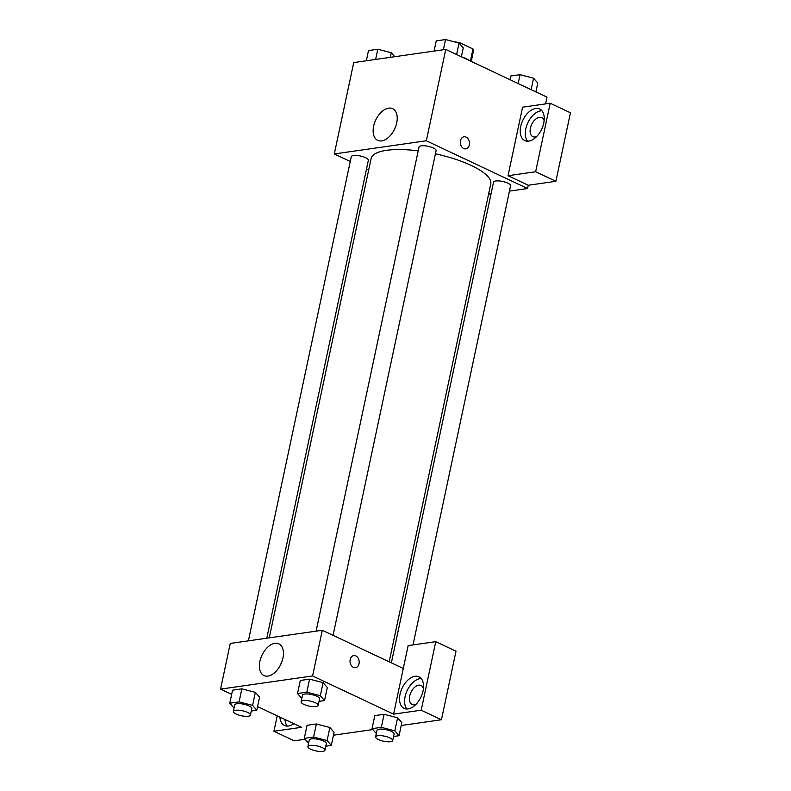 <?xml version="1.0" encoding="UTF-8"?>
<svg xmlns="http://www.w3.org/2000/svg" width="791" height="791" viewBox="0 0 791 791"><rect width="100%" height="100%" fill="white"/><g stroke="black" fill="none" stroke-linecap="round" stroke-linejoin="round"><path stroke-width="1.19" d="M459.789 43.91L460.006 42.852A16.581 4.875 -168 0 0 453.787 41.696M460.006 42.852L472.998 48.973A16.581 4.875 -168 0 1 473.522 50.673L471.238 61.421M461.687 56.912A17.451 5.132 12 0 1 469.31 60.512M470.427 61.036L472.998 48.973M350.265 161.473L334.296 153.948L353.725 62.578L445.758 49.408L547.006 97.145L545.572 103.888M460.461 140.729A6.11 4.558 -98.1 0 1 464.03 136.774A6.11 4.558 -98.1 0 1 469.399 142.172A6.11 4.558 -98.1 0 1 465.761 148.866A6.11 4.558 -98.1 0 1 460.461 140.729M508.03 175.711L522.594 107.181L550.21 103.226L535.636 171.756L508.03 175.711L528.279 185.252L527.587 188.515L509.473 191.115M334.296 153.948L426.339 140.778L445.758 49.408M426.339 140.778L527.587 188.515M465.751 148.866A6.11 4.558 81.9 0 0 469.399 142.172A6.11 4.558 81.9 0 0 464.02 136.774M535.705 108.466A17.451 10.431 115.2 0 1 539.68 109A17.451 10.431 115.2 0 1 541.667 129.23A17.451 10.431 115.2 0 1 524.799 140.571A17.451 10.431 115.2 0 1 521.585 123.356A17.451 10.431 115.2 0 1 535.705 108.466M541.944 110.77A17.451 10.431 -64.8 0 0 540.767 110.859A17.451 10.431 -64.8 0 0 527.498 123.544A17.451 10.431 -64.8 0 0 527.597 141.184M536.654 136.556A10.471 6.259 115.2 0 1 532.837 136.645A10.471 6.259 115.2 0 1 530.395 128.162A10.471 6.259 115.2 0 1 541.766 117.701A10.471 6.259 115.2 0 1 544.129 120.697M535.636 171.756L555.885 181.307L528.279 185.252M550.21 103.226L570.449 112.777L555.885 181.307M388.658 108.149A17.511 10.461 115.2 0 1 392.643 108.683A17.511 10.461 115.2 0 1 394.64 128.982A17.511 10.461 115.2 0 1 377.712 140.353A17.511 10.461 115.2 0 1 374.489 123.089A17.511 10.461 115.2 0 1 388.658 108.149M395.342 127.371A17.511 10.461 -64.8 0 0 393.839 130.545M368.655 170.144L366.48 169.116M491.073 193.746L488.601 194.102M266.775 638.208L368.349 160.326A8.721 2.561 -168 0 0 365.571 157.686A8.721 2.561 -168 0 0 356.603 155.461A8.721 2.561 -168 0 0 351.283 156.697L248.374 640.848M413.011 644.922L510.6 185.766A8.721 2.561 -168 0 0 507.822 183.136A8.721 2.561 -168 0 0 498.854 180.912A8.721 2.561 -168 0 0 493.535 182.138L391.357 662.838M333.06 635.341L436.088 150.636A8.721 2.561 -168 0 0 433.31 147.996A8.721 2.561 -168 0 0 424.342 145.771A8.721 2.561 -168 0 0 419.022 147.007L316.113 631.149M389.182 661.81L490.756 183.947A61.154 17.966 -168 0 0 471.258 165.467A61.154 17.966 -168 0 0 435.416 153.81M418.202 150.854A61.154 17.966 -168 0 0 371.127 158.516L269.247 637.862M231.664 694.36L220.551 689.119L230.26 643.439L322.293 630.269L403.291 668.464L408.146 645.614L435.752 641.669L421.188 710.199L393.582 714.144L403.291 668.464M435.752 641.669L456.002 651.22L441.437 719.741L401.215 725.495M277.206 715.845L273.933 731.27L294.183 740.811L305.069 739.259M333.476 735.195L372.808 729.569M415.967 704.366A10.471 6.259 115.2 0 1 412.141 704.445A10.471 6.259 115.2 0 1 409.708 695.971A10.471 6.259 115.2 0 1 421.079 685.51A10.471 6.259 115.2 0 1 423.442 688.506M421.247 678.579A17.451 10.431 -64.8 0 0 420.08 678.658A17.451 10.431 -64.8 0 0 406.801 691.354A17.451 10.431 -64.8 0 0 406.91 708.993M415.018 676.275A17.451 10.431 115.2 0 1 418.993 676.809A17.451 10.431 115.2 0 1 420.98 697.039A17.451 10.431 115.2 0 1 404.102 708.38A17.451 10.431 115.2 0 1 400.889 691.166A17.451 10.431 115.2 0 1 415.018 676.275M284.978 719.503A17.451 10.431 -64.8 0 0 287.262 726.108M293.807 723.666A17.451 10.431 115.2 0 1 284.453 725.495A17.451 10.431 115.2 0 1 279.915 717.121M273.933 731.27L301.539 727.315L257.569 706.581M421.188 710.199L441.437 719.741M376.328 733.534L372.027 728.669L374.805 715.618L384.11 714.293L397.616 717.793L401.818 722.648L399.05 735.699L393.542 736.48M301.816 698.404L297.515 693.529L300.293 680.478L309.588 679.153L323.104 682.653M234.077 708.093L229.776 703.229L232.554 690.177L241.848 688.842L255.364 692.352L259.567 697.197L256.788 710.249L251.291 711.04M308.589 743.233L304.288 738.369L307.066 725.307L316.37 723.983L329.877 727.493L334.079 732.337L331.31 745.389L325.803 746.18M220.551 689.119L312.583 675.949L393.582 714.144M282.96 658.043A17.511 10.461 115.2 0 1 263.957 675.534A17.511 10.461 115.2 0 1 261.959 655.235A17.511 10.461 115.2 0 1 278.887 643.854A17.511 10.461 115.2 0 1 282.96 658.043M312.583 675.949L322.293 630.269M281.586 662.542A17.511 10.461 -64.8 0 0 280.083 665.725M350.186 659.556A6.11 4.558 -98.1 0 1 353.745 655.601A6.11 4.558 -98.1 0 1 359.124 660.999A6.11 4.558 -98.1 0 1 355.475 667.693A6.11 4.558 -98.1 0 1 350.186 659.556M355.475 667.693A6.11 4.558 81.9 0 0 359.114 660.999A6.11 4.558 81.9 0 0 353.745 655.601M229.776 703.229L239.08 701.894L252.586 705.404L256.788 710.249M250.431 715.084L251.815 708.548A8.721 2.561 -168 0 0 243.816 704.227A8.721 2.561 -168 0 0 234.749 704.919L233.365 711.455A8.721 2.561 -168 0 0 236.143 714.085A8.721 2.561 -168 0 0 245.111 716.31A8.721 2.561 -168 0 0 250.431 715.084A8.721 2.561 -168 0 0 242.432 710.753A8.721 2.561 -168 0 0 233.365 711.455M252.586 705.404L255.355 692.352L241.848 688.842L232.554 690.177M239.08 701.894L241.848 688.842M297.515 693.529L306.819 692.204L320.325 695.714L324.537 700.559L319.03 701.35M318.17 705.384L319.564 698.858A8.721 2.561 -168 0 0 311.555 694.538A8.721 2.561 -168 0 0 302.488 695.23L301.104 701.755A8.721 2.561 -168 0 0 303.882 704.395A8.721 2.561 -168 0 0 312.85 706.62A8.721 2.561 -168 0 0 318.17 705.384A8.721 2.561 -168 0 0 310.171 701.063A8.721 2.561 -168 0 0 301.104 701.755M320.325 695.714L323.094 682.663L327.306 687.508L324.537 700.559M300.293 680.478L309.588 679.153L323.094 682.663M306.819 692.204L309.588 679.153M304.288 738.369L313.592 737.034L327.098 740.544L331.31 745.389M324.953 750.214L326.337 743.688A8.721 2.561 -168 0 0 318.338 739.367A8.721 2.561 -168 0 0 309.261 740.06L307.877 746.585A8.721 2.561 -168 0 0 310.665 749.225A8.721 2.561 -168 0 0 319.623 751.45A8.721 2.561 -168 0 0 324.953 750.214A8.721 2.561 -168 0 0 316.944 745.893A8.721 2.561 -168 0 0 307.877 746.585M327.098 740.544L329.877 727.493L316.37 723.983L307.066 725.307M313.592 737.034L316.37 723.983M372.027 728.669L381.331 727.344L394.838 730.854L399.05 735.699M392.692 740.524L394.076 733.999A8.721 2.561 -168 0 0 386.077 729.678A8.721 2.561 -168 0 0 377 730.37L375.616 736.896A8.721 2.561 -168 0 0 378.405 739.536A8.721 2.561 -168 0 0 387.363 741.76A8.721 2.561 -168 0 0 392.692 740.524A8.721 2.561 -168 0 0 384.683 736.203A8.721 2.561 -168 0 0 375.616 736.896M394.838 730.854L397.616 717.803L384.11 714.293L374.805 715.618M381.331 727.344L384.11 714.293M366.332 60.769L368.497 50.575L377.801 49.24L391.308 52.76L394.739 56.705M390.339 57.338L391.308 52.76M375.636 59.444L377.801 49.24M434.071 51.079L436.246 40.885L445.541 39.55L459.047 43.06L463.259 47.905L461.371 56.764M456.615 54.52L459.047 43.06M443.375 49.744L445.541 39.55M509.977 79.683L510.759 76.015L520.053 74.69L533.569 78.2L537.771 83.045L535.893 91.904M531.127 89.66L533.569 78.2M518.174 83.549L520.053 74.69"/></g></svg>
